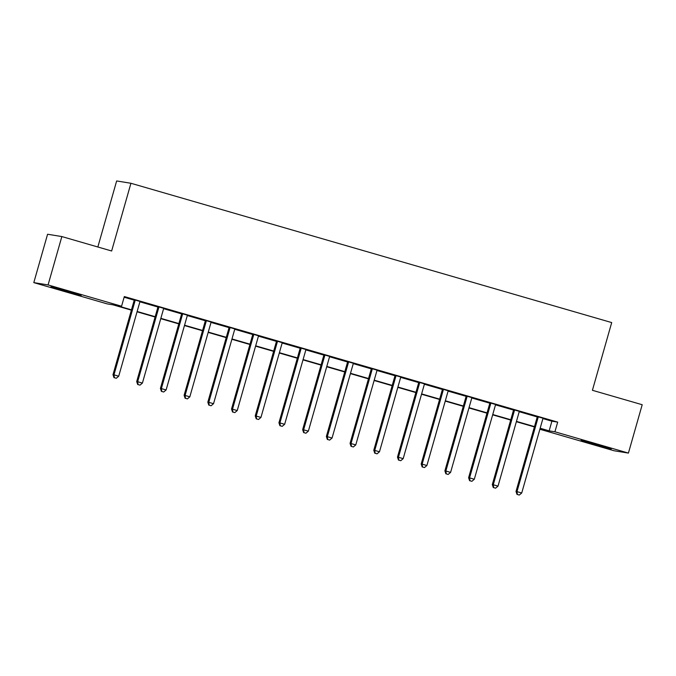 <?xml version="1.0" encoding="UTF-8"?>
<svg xmlns="http://www.w3.org/2000/svg" width="676" height="676" viewBox="0 0 676 676"><rect width="100%" height="100%" fill="white"/><g stroke="black" fill="none" stroke-linecap="round" stroke-linejoin="round"><path stroke-width="1.01" d="M69.079 291.542L81.162 295.353L75.577 294.06L50.97 286.759L69.079 291.542M599.164 445.138L611.248 448.948L605.671 447.647L581.056 440.346L599.164 445.138M97.843 246.994L116.652 180.948L130.933 183.272L611.704 322.579L592.413 390.297L642.2 404.721L628.418 453.089L614.146 450.774L540.656 429.48L546.445 430.418L540.073 428.576M540.851 428.795L540.656 429.48M131.381 310.149L113.078 304.851L107.29 303.913L33.8 282.619L48.072 284.934L121.57 306.228L115.782 305.29L131.474 309.836M48.072 284.934L61.854 236.566L47.582 234.242L33.8 282.619M542.98 418.596L551.895 421.182L557.683 422.12L124.325 296.553L121.57 306.228M124.13 297.237L134.127 300.136M139.966 301.826L157.838 307.005M163.676 308.695L181.54 313.867M187.379 315.565L205.25 320.737M211.089 322.435L228.953 327.606M234.792 329.296L252.663 334.476M258.502 336.166L276.366 341.346M282.205 343.036L300.076 348.216M305.915 349.906L323.787 355.086M329.618 356.776L347.489 361.956M353.328 363.646L371.2 368.826M377.039 370.516L394.902 375.695M400.741 377.385L418.613 382.565M424.452 384.255L442.315 389.435M448.154 391.125L466.026 396.297M471.865 397.995L489.728 403.166M495.567 404.865L513.439 410.036M519.278 411.726L537.15 416.906M543.208 418.283L537.107 416.517M519.498 411.414L513.405 409.648M495.795 404.544L489.694 402.778M472.085 397.674L465.992 395.908M448.382 390.804L442.281 389.038M424.672 383.934L418.579 382.168M400.969 377.073L394.868 375.298M377.259 370.203L371.166 368.437M353.548 363.333L347.456 361.567M329.846 356.463L323.745 354.697M306.135 349.593L300.043 347.827M282.433 342.724L276.332 340.957M258.722 335.854L252.63 334.088M235.02 328.984L228.919 327.218M211.309 322.114L205.217 320.348M187.607 315.244L181.506 313.478M163.896 308.374L157.804 306.608M140.185 301.504L134.093 299.738M61.854 236.566L111.641 250.99L130.933 183.272M557.683 422.12L554.928 431.795L628.418 453.089M540.166 428.254L549.14 430.857L554.928 431.795M137.144 311.475L155.176 316.706M160.854 318.345L178.886 323.576M184.556 325.215L202.589 330.446M208.267 332.085L226.299 337.316M231.969 338.955L250.002 344.177M255.68 345.825L273.712 351.047M279.382 352.695L297.423 357.917M303.093 359.564L321.125 364.786M326.804 366.434L344.836 371.656M350.506 373.304L368.538 378.526M374.217 380.174L392.249 385.396M397.919 387.044L415.951 392.266M421.63 393.905L439.662 399.136M445.332 400.775L463.364 406.006M469.043 407.645L487.075 412.875M492.745 414.515L510.786 419.745M516.456 421.385L534.488 426.607M534.395 426.928L516.363 421.706M510.693 420.058L492.66 414.836M486.982 413.188L468.95 407.966M463.28 406.318L445.247 401.096M439.569 399.448L421.537 394.226M415.867 392.579L397.834 387.356M392.156 385.717L374.124 380.487M368.454 378.847L350.413 373.617M344.743 371.977L326.711 366.747M321.032 365.108L303 359.877M297.33 358.238L279.298 353.016M273.619 351.368L255.587 346.146M249.917 344.498L231.885 339.276M226.206 337.628L208.174 332.406M202.504 330.758L184.472 325.536M178.794 323.889L160.761 318.666M155.091 317.019L137.051 311.797M551.895 421.182L549.14 430.857M538.037 417.709L537.074 417.548L516.016 491.46L516.979 491.621L538.037 417.709A2.011 1.977 99.2 0 0 538.104 416.948L538.079 416.678M517.393 494.502L519.295 495.052L517.393 494.502L516.979 491.621L521.72 492.998L542.777 419.086A2.011 1.977 99.2 0 1 543.115 418.402L543.284 418.182M537.074 417.548A2.011 1.977 99.2 0 0 537.141 416.788L537.099 416.391M516.016 491.46L517.013 494.435M519.295 495.052L521.72 492.998M514.326 410.839L513.363 410.687L492.305 484.591L493.269 484.751L514.326 410.839A2.011 1.977 99.2 0 0 514.394 410.079L514.368 409.808M493.691 487.633L495.584 488.182L493.691 487.633L493.269 484.751L498.018 486.128L519.067 412.216A2.011 1.977 99.2 0 1 519.413 411.532L519.582 411.312M513.363 410.687A2.011 1.977 99.2 0 0 513.43 409.918L513.388 409.521M492.305 484.591L493.303 487.565M495.584 488.182L498.018 486.128M490.624 403.969L489.652 403.817L468.603 477.729L469.567 477.881L490.624 403.969A2.011 1.977 99.2 0 0 490.692 403.209L490.658 402.938M469.981 480.763L471.882 481.312L469.981 480.763L469.567 477.881L474.307 479.259L495.364 405.346A2.011 1.977 99.2 0 1 495.702 404.662L495.871 404.442M489.652 403.817A2.011 1.977 99.2 0 0 489.728 403.048L489.686 402.651M468.603 477.729L469.6 480.704M471.882 481.312L474.307 479.259M466.913 397.099L465.95 396.947L444.892 470.859L445.856 471.011L466.913 397.099A2.011 1.977 99.2 0 0 466.981 396.339L466.955 396.068M446.278 473.893L448.171 474.442L446.278 473.893L445.856 471.011L450.596 472.389L471.654 398.477A2.011 1.977 99.2 0 1 472 397.792L472.161 397.572M465.95 396.947A2.011 1.977 99.2 0 0 466.017 396.187L465.975 395.781M444.892 470.859L445.89 473.834M448.171 474.442L450.596 472.389M443.202 390.229L442.239 390.077L421.19 463.99L422.154 464.142L443.202 390.229A2.011 1.977 99.2 0 0 443.279 389.469L443.245 389.199M422.568 467.023L424.469 467.572L422.568 467.023L422.154 464.142L426.894 465.519L447.951 391.607A2.011 1.977 99.2 0 1 448.289 390.922L448.458 390.703M442.239 390.077A2.011 1.977 99.2 0 0 442.307 389.317L442.273 388.911M421.19 463.99L422.179 466.964M424.469 467.572L426.894 465.519M419.5 383.36L418.537 383.207L397.48 457.12L398.443 457.272L419.5 383.36A2.011 1.977 99.2 0 0 419.568 382.599L419.542 382.329M398.865 460.153L400.758 460.702L398.865 460.153L398.443 457.272L403.183 458.649L424.241 384.737A2.011 1.977 99.2 0 1 424.587 384.053L424.748 383.841M418.537 383.207A2.011 1.977 99.2 0 0 418.605 382.447L418.562 382.041M397.48 457.12L398.477 460.094M400.758 460.702L403.183 458.649M395.79 376.498L394.826 376.338L373.777 450.25L374.741 450.402L395.79 376.498A2.011 1.977 99.2 0 0 395.857 375.729L395.832 375.459M375.155 453.283L377.047 453.833L375.155 453.283L374.741 450.402L379.481 451.779L400.53 377.867A2.011 1.977 99.2 0 1 400.876 377.183L401.045 376.971M394.826 376.338A2.011 1.977 99.2 0 0 394.894 375.577L394.86 375.18M373.777 450.25L374.766 453.224M377.047 453.833L379.481 451.779M372.087 369.628L371.124 369.468L350.067 443.38L351.03 443.54L372.087 369.628A2.011 1.977 99.2 0 0 372.155 368.859L372.13 368.589M351.444 446.413L353.345 446.963L351.444 446.413L351.03 443.54L355.77 444.909L376.828 370.997A2.011 1.977 99.2 0 1 377.166 370.313L377.335 370.102M371.124 369.468A2.011 1.977 99.2 0 0 371.192 368.707L371.149 368.31M350.067 443.38L351.064 446.354M353.345 446.963L355.77 444.909M348.377 362.759L347.413 362.598L326.356 436.51L327.328 436.671L348.377 362.759A2.011 1.977 99.2 0 0 348.444 361.998L348.419 361.719M327.742 439.544L329.635 440.101L327.742 439.544L327.328 436.671L332.068 438.04L353.117 364.127A2.011 1.977 99.2 0 1 353.464 363.451L353.632 363.232M347.413 362.598A2.011 1.977 99.2 0 0 347.481 361.837L347.447 361.44M326.356 436.51L327.353 439.485M329.635 440.101L332.068 438.04M324.674 355.889L323.711 355.728L302.654 429.64L303.617 429.801L324.674 355.889A2.011 1.977 99.2 0 0 324.742 355.128L324.717 354.849M304.031 432.682L305.932 433.232L304.031 432.682L303.617 429.801L308.357 431.17L329.415 357.258A2.011 1.977 99.2 0 1 329.753 356.582L329.922 356.362M323.711 355.728A2.011 1.977 99.2 0 0 323.779 354.968L323.736 354.57M302.654 429.64L303.651 432.615M305.932 433.232L308.357 431.17M300.964 349.019L300 348.858L278.943 422.77L279.906 422.931L300.964 349.019A2.011 1.977 99.2 0 0 301.031 348.258L301.006 347.979M280.329 425.812L282.222 426.362L280.329 425.812L279.906 422.931L284.655 424.3L305.704 350.388A2.011 1.977 99.2 0 1 306.051 349.712L306.211 349.492M300 348.858A2.011 1.977 99.2 0 0 300.068 348.098L300.026 347.701M278.943 422.77L279.94 425.745M282.222 426.362L284.655 424.3M277.261 342.149L276.29 341.988L255.241 415.901L256.204 416.061L277.261 342.149A2.011 1.977 99.2 0 0 277.329 341.388L277.295 341.11M256.618 418.943L258.519 419.492L256.618 418.943L256.204 416.061L260.944 417.43L282.002 343.526A2.011 1.977 99.2 0 1 282.34 342.842L282.509 342.622M276.29 341.988A2.011 1.977 99.2 0 0 276.366 341.228L276.323 340.831M255.241 415.901L256.238 418.875M258.519 419.492L260.944 417.43M253.551 335.279L252.587 335.119L231.53 409.031L232.493 409.191L253.551 335.279A2.011 1.977 99.2 0 0 253.618 334.519L253.593 334.248M232.916 412.073L234.809 412.622L232.916 412.073L232.493 409.191L237.234 410.569L258.291 336.656A2.011 1.977 99.2 0 1 258.638 335.972L258.798 335.752M252.587 335.119A2.011 1.977 99.2 0 0 252.655 334.358L252.613 333.961M231.53 409.031L232.527 412.005M234.809 412.622L237.234 410.569M229.84 328.409L228.877 328.257L207.828 402.161L208.791 402.321L229.84 328.409A2.011 1.977 99.2 0 0 229.916 327.649L229.882 327.378M209.205 405.203L211.106 405.752L209.205 405.203L208.791 402.321L213.531 403.699L234.589 329.787A2.011 1.977 99.2 0 1 234.927 329.102L235.096 328.882M228.877 328.257A2.011 1.977 99.2 0 0 228.944 327.488L228.91 327.091M207.828 402.161L208.816 405.135M211.106 405.752L213.531 403.699M206.138 321.539L205.174 321.387L184.117 395.299L185.08 395.452L206.138 321.539A2.011 1.977 99.2 0 0 206.205 320.779L206.18 320.509M185.503 398.333L187.396 398.882L185.503 398.333L185.08 395.452L189.821 396.829L210.878 322.917A2.011 1.977 99.2 0 1 211.225 322.232L211.385 322.013M205.174 321.387A2.011 1.977 99.2 0 0 205.242 320.618L205.2 320.221M184.117 395.299L185.114 398.274M187.396 398.882L189.821 396.829M182.427 314.67L181.464 314.517L160.415 388.43L161.378 388.582L182.427 314.67A2.011 1.977 99.2 0 0 182.495 313.909L182.469 313.639M161.792 391.463L163.685 392.012L161.792 391.463L161.378 388.582L166.119 389.959L187.167 316.047A2.011 1.977 99.2 0 1 187.514 315.362L187.683 315.143M181.464 314.517A2.011 1.977 99.2 0 0 181.531 313.757L181.498 313.351M160.415 388.43L161.403 391.404M163.685 392.012L166.119 389.959M158.725 307.8L157.761 307.648L136.704 381.56L137.667 381.712L158.725 307.8A2.011 1.977 99.2 0 0 158.792 307.039L158.767 306.769M138.081 384.593L139.983 385.143L138.081 384.593L137.667 381.712L142.408 383.089L163.465 309.177A2.011 1.977 99.2 0 1 163.803 308.493L163.972 308.273M157.761 307.648A2.011 1.977 99.2 0 0 157.829 306.887L157.787 306.481M136.704 381.56L137.701 384.534M139.983 385.143L142.408 383.089M135.014 300.93L134.051 300.778L112.993 374.69L113.965 374.842L135.014 300.93A2.011 1.977 99.2 0 0 135.082 300.169L135.056 299.899M114.379 377.723L116.272 378.273L114.379 377.723L113.965 374.842L118.706 376.219L139.755 302.307A2.011 1.977 99.2 0 1 140.101 301.623L140.27 301.411M134.051 300.778A2.011 1.977 99.2 0 0 134.118 300.017L134.085 299.612M112.993 374.69L113.99 377.664M116.272 378.273L118.706 376.219M538.104 416.948L537.141 416.788M514.394 410.079L513.43 409.918M490.692 403.209L489.728 403.048M466.981 396.339L466.017 396.187M443.279 389.469L442.307 389.317M419.568 382.599L418.605 382.447M395.857 375.729L394.894 375.577M372.155 368.859L371.192 368.707M348.444 361.998L347.481 361.837M324.742 355.128L323.779 354.968M301.031 348.258L300.068 348.098M277.329 341.388L276.366 341.228M253.618 334.519L252.655 334.358M229.916 327.649L228.944 327.488M206.205 320.779L205.242 320.618M182.495 313.909L181.531 313.757M158.792 307.039L157.829 306.887M135.082 300.169L134.118 300.017"/></g></svg>
